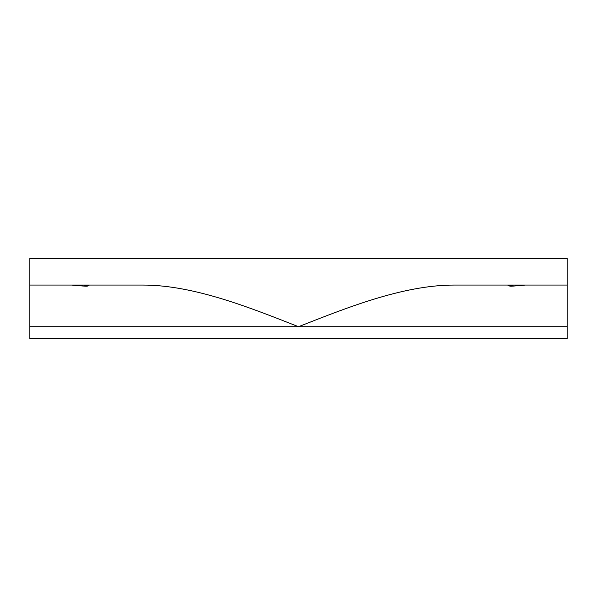 <?xml version="1.0" encoding="UTF-8"?>
<svg xmlns="http://www.w3.org/2000/svg" width="597" height="597" viewBox="0 0 597 597"><rect width="100%" height="100%" fill="white"/><g stroke="black" fill="none" stroke-linecap="round" stroke-linejoin="round"><path stroke-width="0.9" d="M508.047 285.067L453.765 285.067C402.751 285.105 345.991 308.067 298.5 326.708L567.15 326.708L567.15 258.202L29.85 258.202L29.85 326.708L298.5 326.708C251.009 308.067 194.249 285.105 143.235 285.067L88.953 285.067M525.308 285.067L514.039 286.03L508.047 285.538L510.248 285.067M567.15 326.708L567.15 338.798L29.85 338.798L29.85 326.708M86.752 285.067L88.953 285.538L82.961 286.03L71.692 285.067M29.85 285.067L143.235 285.067M508.047 285.538L509.935 286.12M510.293 286.142L510.995 286.164M511.211 286.164L512.256 286.142M512.719 286.12L513.845 286.045M73.349 285.112L75.379 285.254M78.08 285.523L84.281 286.12M84.804 286.142L85.461 286.164M86.005 286.164L86.707 286.142M87.065 286.12L87.744 286.045M551.031 285.067L529.539 285.067M67.461 285.067L45.969 285.067M453.765 285.067L567.15 285.067"/></g></svg>
